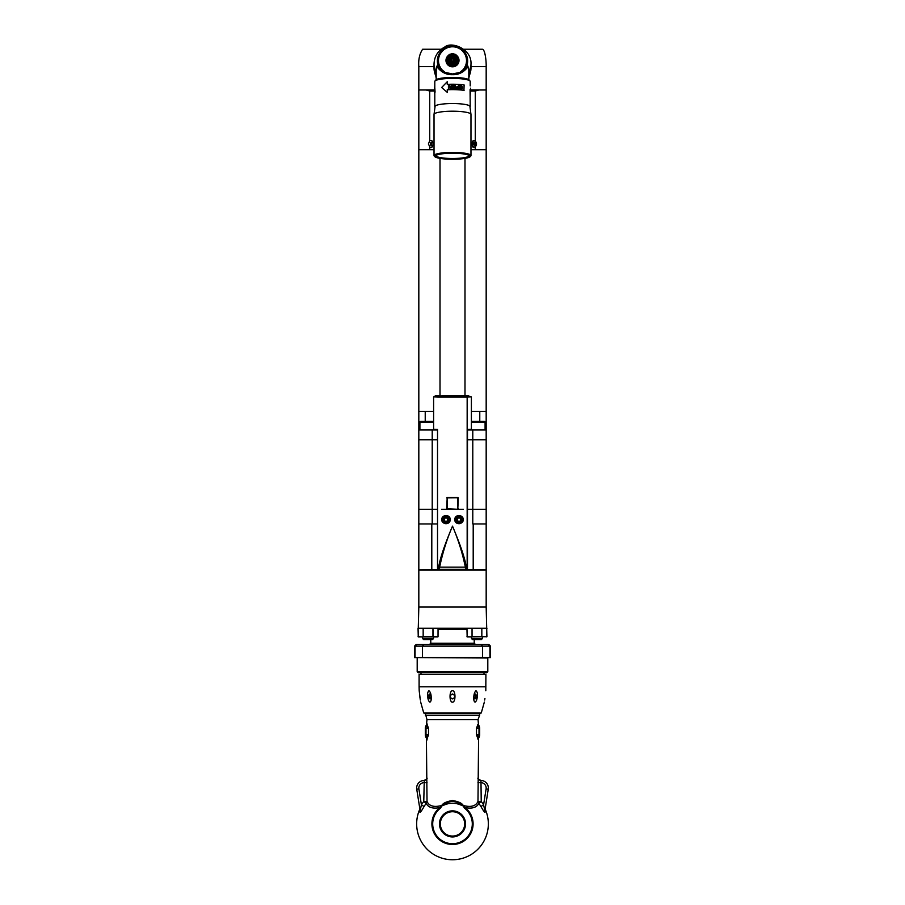 <?xml version="1.0" encoding="UTF-8"?>
<svg xmlns="http://www.w3.org/2000/svg" width="905" height="905" viewBox="0 0 905 905"><rect width="100%" height="100%" fill="white"/><g stroke="black" fill="none" stroke-linecap="round" stroke-linejoin="round"><path stroke-width="1.36" d="M471.392 411.504L486.177 411.504L479.774 411.504L479.774 421.289M433.608 411.504L418.823 411.504L425.226 411.504L425.226 421.289M470.973 149.687L486.177 149.687L470.973 149.687M429.739 140.818L430.169 140.569C433.97 139.065 433.97 148.906 430.169 147.402L428.382 143.986L429.739 140.818L429.739 91.02L425.916 89.934L418.823 89.934L418.823 149.687L434.027 149.687L418.823 149.687L418.823 429.977L437.522 429.977M432.07 142.096L430.825 143.986L432.07 145.875M425.916 89.934L434.468 89.934M467.478 429.977L486.177 429.977L486.177 89.934L479.084 89.934L475.261 91.02L475.261 140.818L476.618 143.986L475.261 147.153L474.197 147.515M470.532 89.934L479.084 89.934M474.175 147.515A3.53 2.704 90 0 0 474.831 147.402C471.03 148.906 471.03 139.065 474.831 140.569L475.261 140.818M474.197 140.456L474.831 140.569A3.53 2.704 -90 0 0 474.175 140.456M430.825 140.456A3.53 2.704 -90 0 0 430.169 140.569L430.803 140.456M430.803 147.515L430.169 147.402A3.53 2.704 90 0 0 430.825 147.515M432.952 145.298A1.901 1.459 90 0 1 430.441 143.986A1.901 1.459 -90 0 1 432.952 142.673M472.478 146.395A3.043 2.33 90 0 0 473.903 147.029A3.043 2.33 90 0 0 474.028 147.029M472.478 141.576A3.043 2.33 -90 0 1 473.903 140.942A3.043 2.33 -90 0 1 474.028 140.942M472.059 142.651A3.043 2.33 -90 0 1 474.152 140.942A3.043 2.33 -90 0 1 476.483 143.986A3.043 2.33 90 0 1 474.152 147.029L473.903 147.029M472.059 145.32A3.043 2.33 90 0 0 474.152 147.029M474.673 143.081L474.141 142.458L473.338 143.069L473.281 144.902M474.786 143.092L475.125 144.381L474.378 145.286M474.209 144.879L474.209 143.092M473.722 144.97L474.673 144.902M468.801 78.294L471.12 66.631L486.177 66.631L486.177 89.98L470.532 89.98M441.176 49.243L422.624 49.243C419.524 54.006 418.257 59.798 418.823 66.631L418.823 89.98L434.468 89.98M468.801 77.547L470.962 68.509M434.027 65.545L436.199 78.294M434.038 69.244L436.199 77.547M434.027 67.966A18.473 18.191 -0 0 0 436.199 76.574M468.801 76.574A18.473 18.191 -0 0 0 470.973 67.966M486.177 66.631C486.347 60.477 484.956 49.334 482.376 49.243L463.824 49.243M470.973 66.653L470.973 65.545M468.801 69.708L467.263 64.334L467.161 67.852L465.26 68.022L459.797 72.411L452.5 73.961C447.771 74.187 443.552 72.242 439.83 68.158L437.839 67.852L438.529 64.051A14.333 14.118 180 0 1 438.529 64.04L438.62 67.411M465.17 68.158C461.448 72.242 457.229 74.187 452.5 73.972L445.215 72.411L439.83 68.158M436.199 79.663L436.199 68.056L437.737 64.334A15.147 14.921 180 0 1 452.5 46.065A15.147 14.921 180 0 1 467.263 64.334L466.471 64.051L466.38 67.411M466.471 64.04A14.333 14.118 180 0 1 466.471 64.051L468.801 68.056L468.801 79.663M438.529 64.051L437.737 64.334L436.199 69.708M467.161 67.852C463.043 72.638 458.156 74.911 452.5 74.674C446.844 74.911 441.957 72.638 437.839 67.852M436.199 73.633A18.473 18.191 180 0 1 434.027 65.081A18.473 18.191 180 0 0 436.199 73.633M468.801 76.461A18.473 18.191 -0 0 0 470.973 67.909L470.973 65.081A18.473 18.191 180 0 1 468.801 73.633A18.473 18.191 -0 0 0 470.973 65.081L470.973 64.289C472.105 48.7 451.312 41.245 444.898 46.936C437.85 50.737 434.23 56.517 434.027 64.289A18.473 18.191 -0 0 0 436.199 72.841M452.5 64.481A4.887 4.819 -0 0 0 457.387 59.662A4.887 4.819 -0 0 0 452.5 54.843A4.887 4.819 180 0 0 447.613 59.662A4.887 4.819 180 0 0 452.5 64.481M452.5 63.407A3.801 3.744 180 0 1 448.699 59.662A3.801 3.744 180 0 1 452.5 55.918A3.801 3.744 -0 0 1 456.301 59.662A3.801 3.744 -0 0 1 452.5 63.407M455.362 65.07A6.143 6.041 -0 0 0 455.781 64.832L457.692 62.943A6.143 6.041 -0 0 0 457.93 62.536L458.631 59.956A6.143 6.041 -0 0 0 458.631 59.481L457.93 56.902A6.143 6.041 -0 0 0 457.692 56.495L455.781 54.605A6.143 6.041 -0 0 0 455.362 54.368L452.738 53.678A6.143 6.041 -0 0 0 452.5 53.678A6.143 6.041 180 0 0 452.262 53.678L449.638 54.368A6.143 6.041 180 0 0 449.219 54.605L447.308 56.495A6.143 6.041 180 0 0 447.07 56.902L446.369 59.481A6.143 6.041 180 0 0 446.369 59.956L447.07 62.536A6.143 6.041 180 0 0 447.308 62.943L449.219 64.832A6.143 6.041 180 0 0 449.638 65.07L452.262 65.76A6.143 6.041 180 0 0 452.5 65.771A6.143 6.041 -0 0 0 452.738 65.76L455.362 65.07L455.362 65.771L452.738 66.461A6.143 6.041 180 0 1 452.262 66.461L452.262 65.76M453.959 65.047L453.959 65.771M457.93 62.536L457.93 63.237A6.143 6.041 180 0 1 457.692 63.644L457.692 62.943M458.643 59.719L458.643 60.42A6.143 6.041 180 0 1 458.631 60.658L458.631 59.956M447.07 61.845L446.369 60.658A6.143 6.041 180 0 1 446.357 60.42L446.357 59.719M446.369 60.658L446.369 59.956M452.262 66.461L449.638 65.771A6.143 6.041 180 0 1 449.219 65.533L447.308 63.644A6.143 6.041 180 0 1 447.07 63.237L447.07 62.536M447.308 63.644L447.308 62.943M449.219 65.533L449.219 64.832M449.638 65.771L449.638 65.07M452.738 66.461L452.738 65.76M457.692 63.644L455.781 65.533A6.143 6.041 180 0 1 455.362 65.771M455.781 65.533L455.781 64.832M458.631 60.658L457.93 61.845M456.29 59.9A3.801 3.744 -0 0 0 452.5 56.393A3.801 3.744 180 0 0 448.71 59.9M456.482 63.61L456.482 64.334M451.041 65.047L451.041 65.771M448.518 63.61L448.518 64.334M449.242 60.137A3.258 3.213 -0 0 0 452.5 63.339A3.258 3.213 -0 0 0 455.758 60.137A3.258 3.213 -0 0 0 452.5 56.925A3.258 3.213 -0 0 0 449.242 60.137M447.172 56.721A6.516 6.414 180 0 0 452.5 66.834A6.516 6.414 -0 0 0 457.828 56.721M457.636 56.461A6.516 6.414 -0 0 0 456.018 55.013M454.649 54.357A6.516 6.414 -0 0 0 453.45 54.062M447.364 56.461A6.516 6.414 180 0 1 448.982 55.013M450.351 54.357A6.516 6.414 180 0 1 451.55 54.062M463.643 69.855L463.496 69.052L464.039 69.368A14.39 14.175 180 0 0 464.254 69.074L464.073 68.282L464.604 68.554A14.39 14.175 180 0 0 464.808 68.248L464.582 67.468L465.125 67.705A14.39 14.175 180 0 0 465.294 67.377L465.046 66.619L465.577 66.823A14.39 14.175 180 0 0 465.724 66.484L465.962 65.907A14.39 14.175 180 0 0 466.086 65.567L466.29 64.968A14.39 14.175 180 0 0 466.392 64.617L466.539 64.017A14.39 14.175 180 0 0 466.618 63.655L466.731 63.045A14.39 14.175 180 0 0 466.776 62.683L466.844 62.06A14.39 14.175 180 0 0 466.867 61.698L466.89 60.85A14.39 14.175 180 0 1 466.89 61.076L466.89 60.669A14.39 14.175 180 0 1 466.89 60.85A14.39 14.175 180 0 0 466.89 60.782M466.516 61.031A14.016 13.801 180 0 0 466.516 60.16L466.89 60.488A14.39 14.175 180 0 1 466.89 60.669A14.39 14.175 180 0 0 466.89 60.488L465.577 54.73L462.24 50.703M462.274 50.25L460.385 48.813M460.702 49.481L460.702 49.402A14.016 13.801 180 0 0 459.966 48.915L458.631 47.841M458.643 47.852A14.39 14.175 180 0 1 458.982 48.01L459.039 48.384A14.016 13.801 180 0 0 458.247 47.999L458.156 47.965A14.016 13.801 180 0 0 457.342 47.637L456.765 47.128M456.776 47.139A14.39 14.175 180 0 1 457.127 47.252L457.251 47.603A14.016 13.801 180 0 0 456.414 47.343L452.817 46.494L448.586 47.343A14.016 13.801 180 0 0 447.749 47.603L446.934 47.592M452.817 46.494L452.545 46.789A14.016 13.801 180 0 1 453.428 46.822L453.19 46.517A14.39 14.175 180 0 0 452.817 46.494M466.641 60.262L466.505 60.069A14.016 13.801 180 0 0 466.448 59.198L466.844 59.504A14.39 14.175 180 0 1 466.867 59.866M466.573 59.278L466.437 59.108A14.016 13.801 180 0 0 466.313 58.248L466.731 58.52A14.39 14.175 180 0 1 466.776 58.882M466.437 58.305L466.301 58.158A14.016 13.801 180 0 0 466.109 57.298L466.539 57.547A14.39 14.175 180 0 1 466.618 57.897M466.222 57.354L466.086 57.207A14.016 13.801 180 0 0 465.849 56.37L466.29 56.585A14.39 14.175 180 0 1 466.38 56.936M465.939 56.404L465.815 56.291A14.016 13.801 180 0 0 465.521 55.465L465.962 55.646A14.39 14.175 180 0 1 466.086 55.986M465.6 55.488L465.475 55.386A14.016 13.801 180 0 0 465.125 54.583L465.577 54.741A14.39 14.175 180 0 1 465.724 55.069M465.181 54.594L465.08 54.504A14.016 13.801 180 0 0 464.661 53.734L465.125 53.859A14.39 14.175 180 0 1 465.294 54.176M464.706 53.734L464.616 53.655A14.016 13.801 180 0 0 464.152 52.92L464.095 52.841A14.016 13.801 180 0 0 463.575 52.128L463.518 52.06A14.016 13.801 180 0 0 462.953 51.393L463.405 51.415A14.39 14.175 180 0 1 463.643 51.698M462.93 51.393L462.885 51.325A14.016 13.801 180 0 0 462.274 50.703L462.727 50.691A14.39 14.175 180 0 1 462.975 50.952M461.493 50.069L461.471 49.99A14.016 13.801 180 0 0 460.781 49.458L461.211 49.39A14.39 14.175 180 0 1 461.505 49.617M444.298 49.481L442.726 50.25M443.507 50.069L443.529 49.99A14.016 13.801 180 0 1 444.219 49.458L443.789 49.39A14.39 14.175 180 0 0 443.495 49.617M442.76 50.703L439.423 54.741L438.111 60.669A14.39 14.175 180 0 1 438.111 60.488L438.484 60.16A14.016 13.801 180 0 0 438.484 61.031L438.133 61.698A14.39 14.175 180 0 0 438.156 62.06L438.224 62.683A14.39 14.175 180 0 0 438.269 63.045L438.382 63.655A14.39 14.175 180 0 0 438.461 64.017L438.608 64.617A14.39 14.175 180 0 0 438.71 64.968L438.914 65.567A14.39 14.175 180 0 0 439.038 65.907L439.276 66.484A14.39 14.175 180 0 0 439.423 66.823L439.954 66.619L439.706 67.377A14.39 14.175 180 0 0 439.875 67.705L440.418 67.468L440.192 68.248A14.39 14.175 180 0 0 440.396 68.554L440.927 68.282L440.746 69.074A14.39 14.175 180 0 0 440.961 69.368L441.504 69.052L441.357 69.855M442.07 51.393L442.115 51.325A14.016 13.801 180 0 1 442.726 50.703L442.274 50.691A14.39 14.175 180 0 0 442.025 50.952M440.294 53.734L440.384 53.655A14.016 13.801 180 0 1 440.848 52.92L440.905 52.841A14.016 13.801 180 0 1 441.425 52.128L441.482 52.06A14.016 13.801 180 0 1 442.047 51.393L441.595 51.415A14.39 14.175 180 0 0 441.357 51.698M439.819 54.594L439.921 54.504A14.016 13.801 180 0 1 440.339 53.734L439.875 53.859A14.39 14.175 180 0 0 439.706 54.176M439.4 55.488L439.525 55.386A14.016 13.801 180 0 1 439.875 54.583L439.423 54.741A14.39 14.175 180 0 0 439.276 55.069M439.061 56.404L439.185 56.291A14.016 13.801 180 0 1 439.479 55.465L439.038 55.646A14.39 14.175 180 0 0 438.914 55.986M438.778 57.354L438.914 57.207A14.016 13.801 180 0 1 439.151 56.37L438.71 56.585A14.39 14.175 180 0 0 438.62 56.936M438.563 58.305L438.699 58.158A14.016 13.801 180 0 1 438.891 57.298L438.461 57.547A14.39 14.175 180 0 0 438.382 57.897M438.427 59.278L438.563 59.108A14.016 13.801 180 0 1 438.687 58.248L438.269 58.52A14.39 14.175 180 0 0 438.224 58.882M438.359 60.262L438.495 60.069A14.016 13.801 180 0 1 438.552 59.198L438.156 59.504A14.39 14.175 180 0 0 438.133 59.866M464.797 53.305A14.39 14.175 180 0 0 464.604 52.999L464.152 52.92M464.254 52.479A14.39 14.175 180 0 0 464.039 52.196L463.575 52.128M462.206 50.635L462.274 50.261A14.39 14.175 180 0 0 461.991 50.013L461.55 50.047A14.016 13.801 180 0 1 462.206 50.635M459.887 48.859L459.853 48.485A14.39 14.175 180 0 0 459.536 48.304L459.129 48.429A14.016 13.801 180 0 1 459.887 48.859M456.324 47.309L456.165 46.958A14.39 14.175 180 0 0 455.803 46.879L455.464 47.105A14.016 13.801 180 0 1 456.324 47.309M455.373 47.083L455.181 46.743A14.39 14.175 180 0 0 454.819 46.675L454.502 46.936A14.016 13.801 180 0 1 455.487 47.083M454.401 46.913L454.186 46.596A14.39 14.175 180 0 0 453.824 46.551L453.529 46.822A14.016 13.801 180 0 1 454.401 46.913M452.455 46.789L452.183 46.494A14.39 14.175 180 0 0 451.81 46.517L451.572 46.822A14.016 13.801 180 0 1 452.557 46.777M451.471 46.822L451.176 46.551A14.39 14.175 180 0 0 450.814 46.596L450.6 46.913A14.016 13.801 180 0 1 451.584 46.8M450.498 46.936L450.181 46.675A14.39 14.175 180 0 0 449.819 46.743L449.627 47.083A14.016 13.801 180 0 1 450.498 46.936M449.536 47.105L449.197 46.879A14.39 14.175 180 0 0 448.835 46.958L448.676 47.309A14.016 13.801 180 0 1 449.536 47.105M446.934 47.603L446.844 47.965A14.016 13.801 180 0 1 447.658 47.637L447.285 47.456A14.39 14.175 180 0 0 446.934 47.603L446.753 47.999A14.016 13.801 180 0 0 445.961 48.384L445.034 48.915A14.016 13.801 180 0 0 444.298 49.402L444.298 49.028A14.39 14.175 180 0 1 444.604 48.813M445.871 48.429L445.464 48.304A14.39 14.175 180 0 0 445.147 48.485L445.113 48.859A14.016 13.801 180 0 1 445.871 48.429M443.45 50.047L443.009 50.013A14.39 14.175 180 0 0 442.737 50.261L442.794 50.635A14.016 13.801 180 0 1 443.45 50.047M441.425 52.128L440.961 52.196A14.39 14.175 180 0 0 440.746 52.479M440.848 52.92L440.396 52.999A14.39 14.175 180 0 0 440.203 53.305M436.199 76.461A18.473 18.191 180 0 1 434.027 67.909L434.027 64.289M469.876 80.873A17.387 3.02 180 0 0 469.605 80.398L469.073 79.878A16.844 2.919 180 0 0 452.5 77.468A16.844 2.919 180 0 0 435.927 79.878L435.396 80.398A17.387 3.02 180 0 0 435.124 80.873M469.605 80.398A17.387 3.02 180 0 0 452.5 77.909A17.387 3.02 180 0 0 435.396 80.398M469.118 155.581A16.618 2.885 0 0 1 469.118 155.615A16.618 2.885 0 0 1 452.5 158.499A16.618 2.885 0 0 1 435.882 155.615A16.618 2.885 0 0 1 435.882 155.581M435.565 156.146A16.935 2.941 0 0 1 435.656 155.841A16.935 2.941 0 0 1 452.5 153.205A16.935 2.941 0 0 1 469.344 155.841A16.935 2.941 0 0 1 469.435 156.146A16.935 2.941 0 0 1 452.5 159.088A16.935 2.941 0 0 1 435.565 156.146M470.43 156.146A17.93 3.111 0 0 1 470.148 156.689A17.93 3.111 0 0 1 452.5 159.257A17.93 3.111 0 0 1 434.853 156.689A17.93 3.111 0 0 1 434.57 156.146A17.93 3.111 0 0 1 452.5 153.036A17.93 3.111 0 0 1 470.43 156.146M434.853 156.689L434.321 156.18A18.473 3.201 0 0 1 434.027 155.615A18.473 3.201 0 0 1 452.5 152.402A18.473 3.201 0 0 1 470.973 155.615A18.473 3.201 0 0 1 470.679 156.18L470.148 156.689M434.027 155.615L434.027 114.415A18.473 3.201 180 0 1 452.5 111.213A18.473 3.201 180 0 1 470.973 114.415L470.973 155.615M434.796 86.812L434.796 81.473A17.704 3.077 180 0 1 452.5 78.396A17.704 3.077 0 0 1 470.204 81.473L470.204 85.885M470.068 89.64L470.204 106.609A17.704 3.077 0 0 0 452.5 103.532A17.704 3.077 180 0 0 434.796 106.609A17.704 3.077 180 0 0 434.864 106.881M447.262 81.722L447.262 84.369A18.032 3.134 180 0 1 452.5 84.233A18.032 3.134 180 0 1 464.118 84.968L463.926 90.353A17.704 3.077 180 0 0 452.5 89.629A17.704 3.077 180 0 0 447.375 89.753L447.375 92.434L441.629 87.525L447.262 81.722L447.375 84.369M434.468 91.586L434.468 91.586A18.032 3.134 180 0 0 434.468 91.597L434.468 87.366A18.032 3.134 180 0 1 434.751 86.823L435.067 92.163A17.704 3.077 180 0 0 434.796 92.706L434.796 106.609M464.118 90.285A18.032 3.134 180 0 0 452.5 89.55A18.032 3.134 180 0 0 447.262 89.686L447.262 92.344M450.6 88.351L450.928 88.905A18.032 3.134 180 0 1 451.663 88.894L451.663 84.934A18.032 3.134 180 0 0 451.176 84.946L451.199 88.452L451.176 84.946M450.928 88.905L448.914 85.59L448.914 88.95A18.032 3.134 180 0 0 448.428 88.973L448.428 85.013L448.507 88.962M450.679 87.559L449.152 84.991A18.032 3.134 180 0 0 448.428 85.013M452.319 84.934L452.319 85.443A18.032 3.134 180 0 1 454.763 85.466L454.763 86.812A18.032 3.134 180 0 0 452.647 86.79L452.647 87.287A18.032 3.134 180 0 1 454.763 87.31L454.763 88.407A18.032 3.134 180 0 0 452.319 88.385L452.319 88.894A18.032 3.134 180 0 1 455.249 88.928L455.249 84.968A18.032 3.134 180 0 0 452.319 84.934L452.319 85.443M456.414 86.959L455.894 88.023L456.935 88.984A18.032 3.134 180 0 1 458.801 89.086L458.801 85.138A18.032 3.134 180 0 0 458.349 85.104L458.349 86.869A18.032 3.134 180 0 0 456.935 86.801L456.855 86.857A17.704 3.077 180 0 1 458.235 86.925L458.349 86.869M460.6 85.274A18.032 3.134 180 0 1 461.177 85.319L462.308 86.79L462.24 88.464L461.177 89.278A18.032 3.134 180 0 0 460.6 89.222L459.412 87.785L459.491 86.099L460.453 85.319A17.704 3.077 180 0 1 461.03 85.375L462.127 86.835L461.38 89.278M458.349 88.633L458.349 87.378A18.032 3.134 180 0 0 456.855 87.299L456.776 88.611A17.704 3.077 180 0 1 458.235 88.69L458.349 88.633A18.032 3.134 180 0 0 456.855 88.566M461.674 88.566L461.177 85.828A18.032 3.134 180 0 0 460.6 85.771L459.864 86.552L460.453 88.769A17.704 3.077 180 0 1 461.03 88.826L461.674 88.566M461.471 88.713L461.177 88.769A18.032 3.134 180 0 0 460.6 88.713M448.914 85.59L450.962 88.962M449.185 85.047A17.704 3.077 180 0 0 448.507 85.07M450.713 87.615L451.199 88.452M454.763 86.812L454.729 86.869A17.704 3.077 180 0 0 452.647 86.846M454.763 88.407L454.729 88.464A17.704 3.077 180 0 0 452.319 88.441L452.319 88.894M455.249 84.968L455.204 88.928M455.204 85.025A17.704 3.077 180 0 0 452.319 84.991M458.801 85.138L458.688 89.075M456.618 87.378L456.776 88.611M460.306 85.828L459.729 87.864L460.453 88.769M470.204 95.353L470.396 89.64M435.067 92.163L434.751 92.129A18.032 3.134 180 0 0 434.468 92.683A18.032 3.134 180 0 0 434.796 93.272M434.751 86.823L434.751 92.129M434.49 90.953L434.468 92.683M434.468 88.792L434.468 90.602M434.468 91.394L434.479 88.633M452.5 62.23A2.432 2.398 180 0 1 450.068 59.832A2.432 2.398 180 0 1 452.5 57.445A2.432 2.398 -0 0 1 454.932 59.832A2.432 2.398 -0 0 1 452.5 62.23M453.756 59.832L453.122 58.757L451.878 58.757L451.244 59.832L451.878 60.907L453.122 60.907L453.756 59.832M452.5 57.196A2.987 2.941 -0 0 0 449.514 60.137A2.987 2.941 -0 0 0 452.5 63.079A2.987 2.941 -0 0 0 455.487 60.137A2.987 2.941 -0 0 0 452.5 57.196M449.219 61.551A3.586 3.53 180 0 1 452.5 56.608A3.586 3.53 180 0 1 455.781 61.551M453.699 59.934L453.122 58.961L451.878 58.961L451.301 59.934M464.989 158.375L464.989 396.017L468.032 395.779M440.011 158.375L440.011 396.017L464.989 396.017M418.823 429.977L418.823 439.751L437.522 439.751L418.823 439.751L418.823 509.277L432.217 509.277L418.823 509.277L418.823 569.799L451.957 569.403M472.783 429.977L472.783 439.751L486.177 439.751L467.478 439.751L472.783 439.751L472.783 509.277L467.478 509.277L486.177 509.277L472.783 509.277L472.783 523.95L486.177 523.95L486.177 429.977M432.217 429.977L432.217 509.277L437.522 509.277L432.217 509.277L432.217 523.95L437.522 523.95L418.823 523.95M463.36 509.277L457.862 509.277L463.36 509.277M457.862 509.277L457.862 497.331L447.138 497.331L447.138 509.277L441.64 509.277L457.862 509.277L446.685 508.723L447.206 497.343L458.315 497.886L457.794 509.266L447.319 508.836L447.217 497.886L457.681 497.773L457.681 508.836M470.532 429.977L470.532 429.287M434.468 429.977L434.468 429.287M419.909 429.977L419.909 422.149L433.608 422.149M434.027 429.977L434.027 429.275M433.608 421.402A0.871 0.871 0 0 0 433.167 421.289L420.78 421.289A0.871 0.871 0 0 0 419.909 422.149M430.735 421.289L428.857 421.289M470.973 429.977L470.973 429.275M485.091 429.977L485.091 422.149A0.871 0.871 0 0 0 484.22 421.289L471.833 421.289A0.871 0.871 0 0 0 471.392 421.402M486.177 628.24L418.268 628.24L418.823 607.051L486.177 607.051L486.177 570.116L418.823 570.116L418.823 607.051L486.177 607.051L486.913 636.713L467.161 636.928L471.516 636.928L471.516 638.557L482.376 638.557L482.376 636.928M453.043 569.403L463.632 569.403M464.718 569.403L486.177 569.799L486.177 523.95M464.718 569.799L463.632 569.799M467.478 568.317L467.478 429.434L471.392 429.264L471.392 396.865L467.161 397.08L467.478 568.317L466.38 569.403L438.62 569.403L437.522 568.317L438.676 567.141C440.543 555.07 448.088 536.744 452.5 526.122C456.98 536.857 464.514 555.285 466.324 567.141L467.161 568.238L467.161 397.103L437.839 397.103L433.608 396.865L435.52 395.779L440.011 396.017M467.964 395.779L438.925 396.017A1.086 1.086 -0 0 0 437.839 397.08L437.839 397.103A1.086 1.086 0 0 1 438.925 396.017L437.036 395.779M450.17 519.606C450.452 525.352 441.188 524.459 441.855 519.606C441.176 514.764 450.452 513.848 450.17 519.606M463.145 519.606C463.824 524.448 454.548 525.352 454.83 519.606C454.548 513.859 463.813 514.753 463.145 519.606M463.089 519.606A4.073 4.073 0 0 0 459.016 515.533A4.073 4.073 0 0 0 454.944 519.606A4.073 4.073 0 0 0 459.016 523.678A4.073 4.073 0 0 0 463.089 519.606M437.522 568.317L437.522 429.434L433.608 429.264L433.608 396.865M450.057 519.606A4.073 4.073 0 0 0 445.984 515.533A4.073 4.073 0 0 0 441.912 519.606A4.073 4.073 0 0 0 445.984 523.678A4.073 4.073 0 0 0 450.057 519.606M471.392 396.865L467.998 395.779M438.62 569.403L439.559 567.469C442.579 552.955 446.889 539.176 452.5 526.122C458.168 539.346 462.478 553.125 465.442 567.469L466.38 569.403M438.676 567.141L466.324 567.141M467.161 397.08L467.161 397.103A1.086 1.086 180 0 0 466.075 396.017L466.075 396.017A1.086 1.086 180 0 1 467.161 397.08L467.161 397.08M455.215 519.606A3.801 3.801 0 0 0 459.016 523.407A3.801 3.801 0 0 0 462.817 519.606A3.801 3.801 0 0 0 459.016 515.805A3.801 3.801 0 0 0 455.215 519.606A3.801 3.801 0 0 0 459.016 523.407A3.801 3.801 0 0 0 462.817 519.606M459.955 521.235L460.905 519.606L459.955 517.977L458.077 517.977L457.138 519.606L458.077 521.235L459.955 521.235M442.183 519.606A3.801 3.801 0 0 0 445.984 523.407A3.801 3.801 0 0 0 449.785 519.606A3.801 3.801 0 0 0 445.984 515.805A3.801 3.801 0 0 0 442.183 519.606A3.801 3.801 0 0 0 445.984 523.407A3.801 3.801 0 0 0 449.785 519.606M446.923 521.235L447.862 519.606L446.923 517.977L445.045 517.977L444.095 519.606L445.045 521.235L446.923 521.235M487.806 671.702L417.194 671.702L418.28 672.788L486.72 672.788L487.806 671.702L487.806 658.003L416.752 657.573M490.521 646.17L488.892 644.541L416.108 644.541L414.479 646.17L414.479 657.573L490.521 657.573L490.521 646.17L489.944 646.17L489.944 657.573M467.704 644.541L425.339 644.541M481.087 644.541L482.569 646.17L482.569 657.573M423.913 644.541L422.431 646.17L489.944 646.17L488.338 644.541M414.479 646.17L422.431 646.17L422.431 657.573M468.801 644.541L479.661 644.541M432.952 636.928L418.268 636.928L422.624 636.928L422.624 638.557L433.484 638.557L433.484 636.928L437.839 636.928L432.952 636.928M418.087 636.713L423.167 636.928L423.167 628.24L418.053 628.455L418.268 636.928L418.087 628.455M438.031 636.713L438.054 628.455L438.031 636.713L433.133 636.713L432.952 628.24L438.031 628.455M466.969 636.713L472.048 636.928L472.048 628.24L466.946 628.455L467.161 636.928L466.969 628.455M486.913 636.713L481.833 636.713L481.833 628.24L486.913 628.455M422.624 638.557L423.71 639.654L432.398 639.654L433.484 638.557M471.516 638.557L472.602 639.654L481.29 639.654L482.376 638.557M425.395 715.278L479.605 715.278L478.032 719.611L426.968 719.611L425.395 713.626M426.979 723.683A3.258 3.235 -143.6 0 1 426.402 725.075A5.43 5.43 0 0 0 425.339 728.299L425.339 734.815L428.506 734.815L428.506 728.299L425.995 728.299A5.43 5.102 90 0 1 426.549 725.821L428.506 728.299L427.07 724.339A3.258 2.907 169.8 0 1 426.549 725.821L426.402 725.075A5.43 5.43 0 0 0 425.339 728.299L425.995 728.299L425.995 734.815A5.43 5.102 -90 0 0 426.549 737.292A3.258 2.907 -169.8 0 1 427.07 738.774L428.506 734.815L426.402 738.039A3.258 3.235 143.6 0 1 426.425 738.073M478.021 739.43A3.258 3.235 36.4 0 1 478.598 738.039L478.451 737.292A3.258 2.907 -10.2 0 0 477.931 738.774L476.494 734.815L476.494 728.299L478.598 725.075A3.258 3.235 -36.4 0 1 478.575 725.041M479.661 728.299L479.661 734.815L476.494 734.815L478.451 737.292A5.43 5.102 -90 0 0 479.005 734.815L479.005 728.299L479.661 728.299A5.43 5.43 0 0 0 478.598 725.075A5.43 5.43 0 0 1 479.661 728.299M424.253 780.449L423.778 801.479L427.024 801.479C429.162 806.151 434.072 807.498 441.731 805.495C443.111 803.131 446.697 801.468 452.5 800.529C458.337 801.491 461.923 803.142 463.269 805.495C470.928 807.498 475.838 806.151 477.976 801.479L478.598 738.039A5.43 5.43 0 0 0 479.661 734.815A5.43 5.43 0 0 1 478.598 738.039L478.507 738.163M476.494 728.299L477.931 724.339A3.258 2.907 10.2 0 0 478.451 725.821A5.43 5.102 90 0 1 479.005 728.299L476.494 728.299M462.817 805.688L464.604 808.222L465.091 807.599L463.269 805.495L461.754 805.45A20.645 20.645 0 0 0 443.246 805.45C444.615 803.391 447.704 802.011 452.5 801.298C457.319 802.022 460.407 803.402 461.754 805.45M426.493 738.163L426.402 738.039A5.43 5.43 0 0 1 425.339 734.815A5.43 5.43 0 0 0 426.402 738.039L427.024 801.479A3.258 3.009 -9.3 0 1 426.232 803.391C428.28 807.532 432.839 808.934 439.909 807.599L441.731 805.495L443.246 805.45M427.07 738.774L427.024 739.973L427.07 738.774M424.072 806.502A33.327 33.327 0 0 1 426.232 803.391L423.778 801.479A36.438 36.438 0 0 0 421.425 804.873L424.072 806.502C421.492 811.072 420.101 812.962 419.897 812.147L419.513 809.873A35.849 35.849 0 0 0 452.5 859.75A35.849 35.849 0 0 0 485.487 809.873A3.258 3.258 9 0 1 485.272 808.086A3.258 3.258 9 0 0 485.487 809.873L485.103 812.147C484.82 812.848 483.428 810.959 480.928 806.502L483.575 804.873L486.109 788.9L488.259 789.239L484.876 810.552L483.575 804.873A36.438 36.438 0 0 0 481.222 801.479L478.768 803.391C476.72 807.532 472.161 808.934 465.091 807.599A20.6 20.6 0 0 1 467.67 837.826A20.6 20.6 0 0 1 437.33 837.826A20.6 20.6 0 0 1 439.909 807.599L440.396 808.222L442.183 805.688M452.5 836.933A13.032 13.032 0 0 1 439.468 823.901A13.032 13.032 0 0 1 452.5 810.857A13.032 13.032 0 0 1 465.532 823.901A13.032 13.032 0 0 1 452.5 836.933M451.414 810.914L450.339 811.038M480.928 806.502A33.327 33.327 0 0 0 478.768 803.391A3.258 3.009 9.3 0 1 477.976 801.479L481.222 801.479L480.974 780.449A3.258 3.235 -88.2 0 1 478.032 778.277M426.968 778.277A3.258 3.235 -91.8 0 1 424.026 780.449A7.602 7.602 0 0 0 416.741 789.239L420.124 810.552L421.425 804.873L418.891 788.9A5.43 5.43 0 0 1 423.778 782.633L427.024 782.633M485.227 808.357L485.091 809.228M484.876 810.552A3.258 2.987 -171 0 0 485.103 812.147M480.747 780.449L480.974 780.449A7.602 7.602 0 0 1 488.259 789.239A7.602 7.602 0 0 0 480.974 780.449C478.474 779.341 477.489 778.515 478.021 777.983M486.109 788.9A5.43 5.43 0 0 0 481.222 782.633L477.976 782.633M419.728 808.086A3.258 3.258 0 0 1 419.513 809.873A35.849 35.849 0 0 0 452.5 859.75A35.849 35.849 0 0 0 485.487 809.873M420.124 810.552A3.258 2.987 -9 0 1 419.897 812.147M485.906 686.805L419.094 686.805L419.094 674.417L485.906 674.417L485.804 690.73M452.5 702.11C449.253 702.619 449.185 690.345 452.5 690.73C455.803 690.402 455.792 702.461 452.5 702.11M420.316 700.063L419.196 690.73L420.316 700.063C420.746 702.699 420.746 702.699 420.316 700.063C420.746 702.699 420.746 702.699 420.316 700.063L420.305 699.972M484.356 702.054L481.279 712.914L423.721 712.914L420.621 701.918M420.214 699.35L420.09 698.558M419.988 697.823L419.897 697.144M419.694 695.515L419.603 694.791M419.196 690.73L419.094 686.805M431.142 700.063C430.497 702.665 429.57 702.665 428.348 700.063C427.103 695.549 427.273 692.438 428.88 690.73C430.712 692.099 431.47 695.21 431.142 700.063M427.692 696.465L429.977 698.909L431.142 696.465L429.547 694.022L427.692 696.465M430.554 698.739A2.444 1.731 90 0 1 429.456 696.465A2.444 1.731 90 0 1 430.339 694.327M484.684 700.063C484.254 702.699 484.254 702.699 484.684 700.063L484.91 698.547M476.652 700.063C475.419 702.665 474.492 702.665 473.858 700.063C473.519 695.549 474.22 692.438 475.973 690.73C477.716 692.11 477.931 695.221 476.652 700.063M479.989 713.626L425.011 713.626M419.094 674.417L485.906 674.417M450.124 697.042A2.444 2.444 0 0 1 450.057 696.465C451.685 699.622 453.315 699.622 454.944 696.465C453.315 693.332 451.685 693.332 450.057 696.465A2.444 2.444 0 0 1 450.124 695.9M454.876 695.9A2.444 2.444 0 0 1 454.876 697.042M452.783 698.898A2.444 2.444 0 0 1 452.217 698.898M452.206 694.045A2.444 2.444 0 0 1 452.794 694.045M473.858 696.465L475.023 698.909L477.308 696.465L475.453 694.022L473.858 696.465M474.661 694.327A2.444 1.731 -90 0 1 475.544 696.465A2.444 1.731 -90 0 1 474.446 698.739M429.739 91.02L434.468 91.02M475.261 149.687L475.261 147.153M429.739 149.687L429.739 147.153M470.532 91.02L475.261 91.02M475.125 143.601L474.288 143.601M475.125 144.381L474.288 144.381M418.823 66.631L434.027 66.653M468.801 72.841A18.473 18.191 -0 0 0 470.973 64.289M452.5 74.674L452.5 73.972M460.702 71.789A14.016 13.801 180 0 1 459.966 72.276M461.471 71.201A14.016 13.801 180 0 1 460.781 71.744M462.206 70.556A14.016 13.801 180 0 1 461.55 71.144M462.885 69.866A14.016 13.801 180 0 1 462.274 70.5M463.518 69.131A14.016 13.801 180 0 1 462.953 69.798M464.095 68.361A14.016 13.801 180 0 1 463.575 69.063M464.616 67.536A14.016 13.801 180 0 1 464.152 68.282M465.08 66.687A14.016 13.801 180 0 1 464.661 67.456M465.475 65.816A14.016 13.801 180 0 1 465.125 66.608M465.815 64.911A14.016 13.801 180 0 1 465.521 65.726M466.086 63.984A14.016 13.801 180 0 1 465.849 64.821M466.301 63.045A14.016 13.801 180 0 1 466.109 63.893M466.437 62.083A14.016 13.801 180 0 1 466.313 62.943M466.505 61.121A14.016 13.801 180 0 1 466.448 61.992M438.552 61.992A14.016 13.801 180 0 1 438.495 61.121M438.687 62.943A14.016 13.801 180 0 1 438.563 62.083M438.891 63.893A14.016 13.801 180 0 1 438.699 63.045M439.151 64.821A14.016 13.801 180 0 1 438.914 63.984M439.479 65.726A14.016 13.801 180 0 1 439.185 64.911M439.875 66.608A14.016 13.801 180 0 1 439.525 65.816M440.339 67.456A14.016 13.801 180 0 1 439.921 66.687M440.848 68.282A14.016 13.801 180 0 1 440.384 67.536M441.425 69.063A14.016 13.801 180 0 1 440.905 68.361M442.047 69.798A14.016 13.801 180 0 1 441.482 69.131M442.726 70.5A14.016 13.801 180 0 1 442.115 69.866M443.45 71.144A14.016 13.801 180 0 1 442.794 70.556M444.219 71.744A14.016 13.801 180 0 1 443.529 71.201M445.034 72.276A14.016 13.801 180 0 1 444.298 71.789M471.392 422.149L485.091 422.149M451.957 569.686L453.043 569.686M431.549 523.95L431.549 569.799M431.798 523.95L431.798 569.799M473.451 569.799L473.451 523.95M473.202 569.799L473.202 523.95M466.075 569.324A1.086 1.086 180 0 0 467.161 568.238A1.086 1.086 180 0 1 466.075 569.336M438.088 568.204A1.086 1.052 85.9 0 0 439.151 569.29A127.65 2.229 0 0 1 465.849 569.29A1.086 1.052 94.1 0 0 466.912 568.204M438.925 569.336A1.086 1.086 -0 0 1 437.839 568.25A1.086 1.086 -0 0 0 438.925 569.324M457.783 508.723L458.371 508.746M457.783 497.886L458.371 497.874M446.629 508.746L447.217 508.723M447.217 497.886L446.629 497.874M456.301 519.606A2.715 2.715 0 0 0 459.016 522.321A2.715 2.715 0 0 0 461.731 519.606A2.715 2.715 0 0 0 459.016 516.891A2.715 2.715 0 0 0 456.301 519.606M443.269 519.606A2.715 2.715 0 0 0 445.984 522.321A2.715 2.715 0 0 0 448.699 519.606A2.715 2.715 0 0 0 445.984 516.891A2.715 2.715 0 0 0 443.269 519.606M416.662 644.541L415.056 646.17L415.056 657.573M475.532 644.541L474.231 643.229L430.769 643.229L430.769 639.654M466.946 629.541L438.054 629.541M432.952 636.713L423.167 636.713L423.167 628.455L432.952 628.455L432.952 636.713M481.833 636.713L472.048 636.713L472.048 628.455L481.833 628.455L481.833 636.713M452.5 800.529L452.5 801.298M464.604 808.222A19.808 19.808 0 0 1 467.082 837.295A19.808 19.808 0 0 1 437.918 837.295A19.808 19.808 0 0 1 440.396 808.222M418.891 788.9L416.741 789.239M452.5 836.062A12.172 12.172 0 0 0 464.672 823.901A12.172 12.172 0 0 0 452.5 811.728A12.172 12.172 0 0 0 440.328 823.901A12.172 12.172 0 0 0 452.5 836.062M473.949 144.879L474.786 144.879M434.027 68.022L434.027 68.961M470.973 68.022L470.973 68.961M470.973 114.415L469.853 105.908M434.027 114.415L435.147 105.908M470.532 88.17L470.532 91.891M455.487 60.137A2.987 2.987 0 0 0 452.5 57.151A2.987 2.987 0 0 0 449.514 60.137M420.995 673.874L420.995 672.788M484.005 673.874L484.005 672.788M474.231 643.229L474.231 639.654M430.769 643.229L429.468 644.541M417.194 671.702L417.194 658.003M486.732 636.928L486.732 628.24M479.605 713.626L479.605 715.278M478.507 724.95L478.032 719.611M426.493 724.95L426.968 719.611M424.026 780.449C426.527 779.341 427.511 778.515 426.979 777.983M481.279 712.914L480.261 713.626L424.739 713.626L423.721 712.914"/></g></svg>
